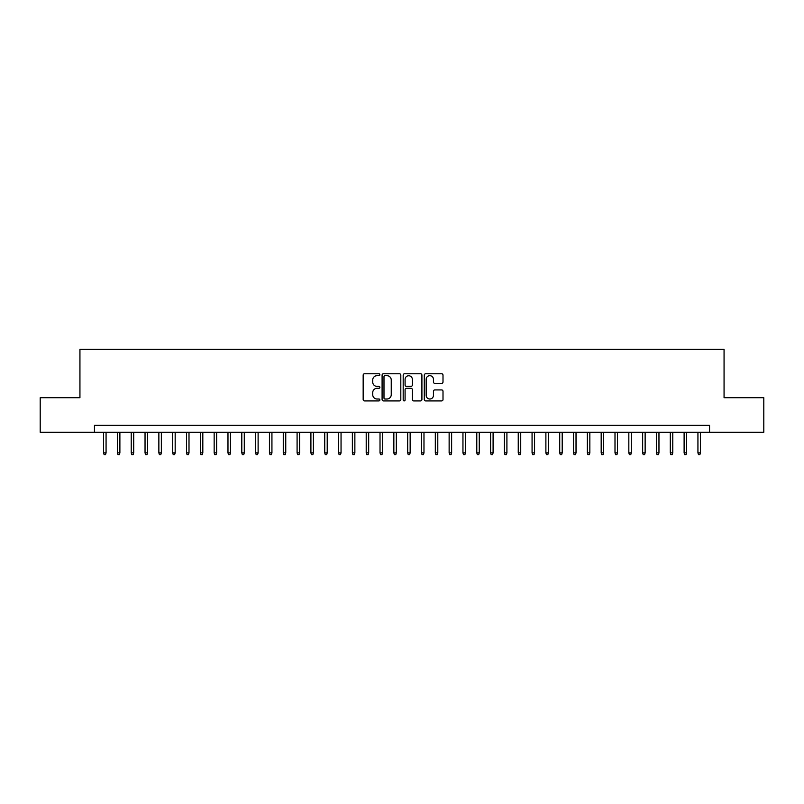 <?xml version="1.0" encoding="UTF-8"?>
<svg xmlns="http://www.w3.org/2000/svg" width="804" height="804" viewBox="0 0 804 804"><rect width="100%" height="100%" fill="white"/><g stroke="black" fill="none" stroke-linecap="round" stroke-linejoin="round"><path stroke-width="1.21" d="M379.88 374.734A0.955 0.955 0 0 0 378.935 373.78L364.524 373.78A1.357 1.357 0 0 0 363.167 375.136L363.167 399.558A1.357 1.357 0 0 0 364.524 400.915L378.935 400.915A0.955 0.955 0 0 0 379.88 399.97A0.955 0.955 0 0 0 378.935 399.015L377.066 399.015A4.342 4.342 0 0 1 372.724 394.674L372.724 392.643A4.342 4.342 0 0 1 377.066 388.302L378.935 388.302A0.955 0.955 0 0 0 379.88 387.347A0.955 0.955 0 0 0 378.935 386.402L377.066 386.402A4.342 4.342 0 0 1 372.724 382.061L372.724 380.021A4.342 4.342 0 0 1 377.066 375.679L378.935 375.679A0.955 0.955 0 0 0 379.88 374.734M441.647 383.347A1.357 1.357 0 0 0 443.004 381.99L443.004 375.136A1.357 1.357 0 0 0 441.647 373.78L425.638 373.78A1.357 1.357 0 0 0 424.281 375.136L424.281 399.558A1.357 1.357 0 0 0 425.638 400.915L441.647 400.915A1.357 1.357 0 0 0 443.004 399.558L443.004 391.287A1.357 1.357 0 0 0 441.647 389.93L434.803 389.93A1.357 1.357 0 0 0 433.446 391.287L433.446 395.387A3.628 3.628 0 0 1 429.818 399.015A3.628 3.628 0 0 1 426.18 395.387L426.18 379.307A3.628 3.628 0 0 1 429.818 375.679A3.628 3.628 0 0 1 433.446 379.307L433.446 381.99A1.357 1.357 0 0 0 434.803 383.347L441.647 383.347M94.45 432.271L40.2 432.271L40.2 397.719L79.938 397.719L79.938 349.338L724.062 349.338L724.062 397.719L763.8 397.719L763.8 432.271L709.55 432.271L709.55 425.356L94.45 425.356L94.45 432.271L709.55 432.271M400.814 375.136A1.357 1.357 0 0 0 399.457 373.78L383.448 373.78A1.357 1.357 0 0 0 382.091 375.136L382.091 399.558A1.357 1.357 0 0 0 383.448 400.915L399.457 400.915A1.357 1.357 0 0 0 400.814 399.558L400.814 375.136M404.543 373.78L420.552 373.78A1.357 1.357 0 0 1 421.909 375.136L421.909 399.558A1.357 1.357 0 0 1 420.552 400.915L413.698 400.915A1.357 1.357 0 0 1 412.341 399.558L412.341 389.659A1.357 1.357 0 0 0 410.985 388.302L406.442 388.302A1.357 1.357 0 0 0 405.085 389.659L405.085 399.97A0.955 0.955 0 0 1 404.141 400.915A0.955 0.955 0 0 1 403.186 399.97L403.186 375.136A1.357 1.357 0 0 1 404.543 373.78M384.935 375.679A0.955 0.955 0 0 0 383.99 376.634L383.99 398.07A0.955 0.955 0 0 0 384.935 399.015L386.905 399.015A4.342 4.342 0 0 0 391.246 394.674L391.246 380.021A4.342 4.342 0 0 0 386.905 375.679L384.935 375.679M412.341 379.377A3.628 3.628 0 0 0 408.713 375.749A3.628 3.628 0 0 0 405.085 379.377L405.085 385.046A1.357 1.357 0 0 0 406.442 386.402L410.985 386.402A1.357 1.357 0 0 0 412.341 385.046L412.341 379.377M106.068 452.863L105.515 454.662L104.128 454.662L103.575 452.863L106.068 452.863L106.068 432.271M103.575 452.863L103.575 432.271M119.886 452.863L119.334 454.662L117.947 454.662L117.394 452.863L119.886 452.863L119.886 432.271M117.394 452.863L117.394 432.271M133.705 452.863L133.152 454.662L131.776 454.662L131.223 452.863L133.705 452.863L133.705 432.271M131.223 452.863L131.223 432.271M147.534 452.863L146.981 454.662L145.594 454.662L145.042 452.863L147.534 452.863L147.534 432.271M145.042 452.863L145.042 432.271M161.353 452.863L160.8 454.662L159.413 454.662L158.86 452.863L161.353 452.863L161.353 432.271M158.86 452.863L158.86 432.271M175.171 452.863L174.619 454.662L173.242 454.662L172.689 452.863L175.171 452.863L175.171 432.271M172.689 452.863L172.689 432.271M189 452.863L188.448 454.662L187.061 454.662L186.508 452.863L189 452.863L189 432.271M186.508 452.863L186.508 432.271M202.819 452.863L202.266 454.662L200.889 454.662L200.337 452.863L202.819 452.863L202.819 432.271M200.337 452.863L200.337 432.271M216.638 452.863L216.085 454.662L214.708 454.662L214.155 452.863L216.638 452.863L216.638 432.271M214.155 452.863L214.155 432.271M230.467 452.863L229.914 454.662L228.527 454.662L227.974 452.863L230.467 452.863L230.467 432.271M227.974 452.863L227.974 432.271M244.285 452.863L243.733 454.662L242.356 454.662L241.803 452.863L244.285 452.863L244.285 432.271M241.803 452.863L241.803 432.271M258.114 452.863L257.561 454.662L256.174 454.662L255.622 452.863L258.114 452.863L258.114 432.271M255.622 452.863L255.622 432.271M271.933 452.863L271.38 454.662L269.993 454.662L269.44 452.863L271.933 452.863L271.933 432.271M269.44 452.863L269.44 432.271M285.752 452.863L285.199 454.662L283.822 454.662L283.269 452.863L285.752 452.863L285.752 432.271M283.269 452.863L283.269 432.271M299.58 452.863L299.028 454.662L297.641 454.662L297.088 452.863L299.58 452.863L299.58 432.271M297.088 452.863L297.088 432.271M313.399 452.863L312.846 454.662L311.46 454.662L310.907 452.863L313.399 452.863L313.399 432.271M310.907 452.863L310.907 432.271M327.218 452.863L326.665 454.662L325.288 454.662L324.736 452.863L327.218 452.863L327.218 432.271M324.736 452.863L324.736 432.271M341.047 452.863L340.494 454.662L339.107 454.662L338.554 452.863L341.047 452.863L341.047 432.271M338.554 452.863L338.554 432.271M354.865 452.863L354.313 454.662L352.926 454.662L352.373 452.863L354.865 452.863L354.865 432.271M352.373 452.863L352.373 432.271M368.684 452.863L368.131 454.662L366.755 454.662L366.202 452.863L368.684 452.863L368.684 432.271M366.202 452.863L366.202 432.271M382.513 452.863L381.96 454.662L380.573 454.662L380.021 452.863L382.513 452.863L382.513 432.271M380.021 452.863L380.021 432.271M396.332 452.863L395.779 454.662L394.402 454.662L393.849 452.863L396.332 452.863L396.332 432.271M393.849 452.863L393.849 432.271M410.151 452.863L409.598 454.662L408.221 454.662L407.668 452.863L410.151 452.863L410.151 432.271M407.668 452.863L407.668 432.271M423.979 452.863L423.427 454.662L422.04 454.662L421.487 452.863L423.979 452.863L423.979 432.271M421.487 452.863L421.487 432.271M437.798 452.863L437.245 454.662L435.868 454.662L435.316 452.863L437.798 452.863L437.798 432.271M435.316 452.863L435.316 432.271M451.627 452.863L451.074 454.662L449.687 454.662L449.134 452.863L451.627 452.863L451.627 432.271M449.134 452.863L449.134 432.271M465.446 452.863L464.893 454.662L463.506 454.662L462.953 452.863L465.446 452.863L465.446 432.271M462.953 452.863L462.953 432.271M479.264 452.863L478.712 454.662L477.335 454.662L476.782 452.863L479.264 452.863L479.264 432.271M476.782 452.863L476.782 432.271M493.093 452.863L492.54 454.662L491.154 454.662L490.601 452.863L493.093 452.863L493.093 432.271M490.601 452.863L490.601 432.271M506.912 452.863L506.359 454.662L504.972 454.662L504.42 452.863L506.912 452.863L506.912 432.271M504.42 452.863L504.42 432.271M520.731 452.863L520.178 454.662L518.801 454.662L518.248 452.863L520.731 452.863L520.731 432.271M518.248 452.863L518.248 432.271M534.559 452.863L534.007 454.662L532.62 454.662L532.067 452.863L534.559 452.863L534.559 432.271M532.067 452.863L532.067 432.271M548.378 452.863L547.825 454.662L546.439 454.662L545.886 452.863L548.378 452.863L548.378 432.271M545.886 452.863L545.886 432.271M562.197 452.863L561.644 454.662L560.267 454.662L559.715 452.863L562.197 452.863L562.197 432.271M559.715 452.863L559.715 432.271M576.026 452.863L575.473 454.662L574.086 454.662L573.533 452.863L576.026 452.863L576.026 432.271M573.533 452.863L573.533 432.271M589.845 452.863L589.292 454.662L587.915 454.662L587.362 452.863L589.845 452.863L589.845 432.271M587.362 452.863L587.362 432.271M603.663 452.863L603.111 454.662L601.734 454.662L601.181 452.863L603.663 452.863L603.663 432.271M601.181 452.863L601.181 432.271M617.492 452.863L616.939 454.662L615.552 454.662L615 452.863L617.492 452.863L617.492 432.271M615 452.863L615 432.271M631.311 452.863L630.758 454.662L629.381 454.662L628.828 452.863L631.311 452.863L631.311 432.271M628.828 452.863L628.828 432.271M645.14 452.863L644.587 454.662L643.2 454.662L642.647 452.863L645.14 452.863L645.14 432.271M642.647 452.863L642.647 432.271M658.958 452.863L658.406 454.662L657.019 454.662L656.466 452.863L658.958 452.863L658.958 432.271M656.466 452.863L656.466 432.271M672.777 452.863L672.224 454.662L670.848 454.662L670.295 452.863L672.777 452.863L672.777 432.271M670.295 452.863L670.295 432.271M686.606 452.863L686.053 454.662L684.666 454.662L684.114 452.863L686.606 452.863L686.606 432.271M684.114 452.863L684.114 432.271M700.425 452.863L699.872 454.662L698.485 454.662L697.932 452.863L700.425 452.863L700.425 432.271M697.932 452.863L697.932 432.271"/></g></svg>

